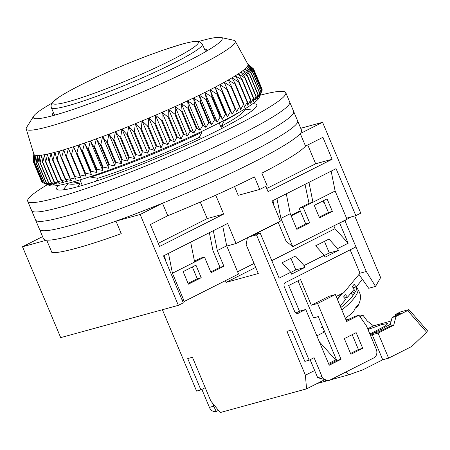 <?xml version="1.0" encoding="UTF-8"?>
<svg xmlns="http://www.w3.org/2000/svg" width="450" height="450" viewBox="0 0 450 450"><rect width="100%" height="100%" fill="white"/><g stroke="black" fill="none" stroke-linecap="round" stroke-linejoin="round"><path stroke-width="0.67" d="M215.741 195.188L223.672 214.065L159.587 246.459L150.368 224.528L167.754 215.741A139.978 13.416 -22.8 0 0 254.464 176.889L259.729 189.422A139.978 13.416 -22.8 0 0 263.481 187.537A139.978 13.416 -22.8 0 0 267.126 185.687L261.855 173.154A139.978 13.416 -22.8 0 0 305.527 146.109L322.914 137.323L332.128 159.255L268.043 191.644L265.821 186.351M167.754 215.741L162.489 203.209A139.978 13.416 -22.8 0 0 252.945 162.478A139.978 13.416 -22.8 0 0 300.257 133.577L322.571 122.299L300.741 128.289M42.587 236.616L22.5 246.763L46.693 240.131A139.978 13.416 -22.8 0 0 115.976 221.124L140.169 214.487L162.489 203.209M322.571 122.299L360.765 213.154L355.838 215.646L346.556 218.188M140.169 214.487L178.363 305.342L183.291 302.85L163.536 255.859L227.627 223.464L236.053 243.518L280.423 221.091L271.991 201.043L331.149 171.141L336.082 168.649L355.838 215.646M300.257 133.577L305.527 146.109M259.729 189.422L238.213 195.322L234.518 186.547M22.5 246.763L60.694 337.618L178.363 305.342M115.976 221.124L121.247 233.657A139.978 13.416 -22.8 0 1 51.964 252.658L46.693 240.131M79.971 179.904L82.299 185.439M221.58 128.571L219.201 122.906M254.053 263.458L237.583 271.783M331.149 171.141L335.132 191.014L312.947 202.23L308.964 182.357M286.29 193.815L290.267 213.688L280.901 218.424L276.924 198.551M226.772 246.06L236.053 243.518M213.328 230.692L217.311 250.566L226.676 245.829L222.694 225.956M168.469 253.367L172.446 273.24L194.631 262.024L190.654 242.151M158.265 243.321L207.203 218.588L223.672 214.065M207.203 218.588L200.25 202.05M266.721 188.505L315.658 163.772L332.128 159.255M315.658 163.772L307.755 144.979M78.148 186.609L80.117 183.127L72.956 181.924M90.399 176.591L90.602 177.081L97.768 178.284L96.176 181.102M201.51 138.409L199.271 137.379L201.966 132.204L201.656 131.462M223.942 120.487L224.151 120.988L221.456 126.169L223.987 127.333M305.004 184.354L309.026 203.304L312.947 202.23L303.086 207.214L299.166 208.288L309.026 203.304M290.267 213.688L296.854 229.354L309.673 222.874L303.086 207.214M335.132 191.014L346.984 219.212L292.753 246.617L280.901 218.424M332.348 211.416L327.082 198.883L314.263 205.363L319.534 217.89L332.348 211.416L328.427 212.49L323.471 200.706M272.964 200.554L274.033 205.892M278.134 222.249L286.144 241.301L292.753 246.617M226.676 245.829L238.528 274.028L184.297 301.433L181.879 299.486M201.218 277.689L188.398 284.169L183.133 271.637L195.947 265.157L201.218 277.689L197.291 278.764L192.341 266.985M217.311 250.566L223.892 266.231L211.072 272.706L204.491 257.04L194.631 262.024M172.446 273.24L184.297 301.433M209.368 232.695L212.957 250.622L219.971 267.306L223.892 266.231M165.578 260.702L164.509 255.369M296.539 228.606L305.747 223.954L309.673 222.874M305.747 223.954L299.166 208.288M319.219 217.142L328.427 212.49M188.083 283.421L197.291 278.764M194.468 261.202L200.571 258.12L204.491 257.04M210.763 271.957L219.971 267.306M63.737 189.799A102.426 9.816 157.2 0 1 64.502 188.134L67.821 183.836M245.301 109.226L250.701 109.867A102.426 9.816 157.2 0 1 252.422 110.481M80.117 183.127A94.911 9.096 157.2 0 1 70.881 184.196L66.448 183.673M199.271 137.379A94.911 9.096 157.2 0 1 97.768 178.284M246.15 108.135L243.422 111.662A94.911 9.096 157.2 0 1 221.456 126.169M201.966 132.204A102.426 9.816 157.2 0 1 90.602 177.081M239.895 111.853A102.426 9.816 157.2 0 1 224.151 120.988M47.43 184.641A139.978 13.416 -22.8 0 0 27.692 201.184L39.544 229.376A139.978 13.416 -22.8 0 0 114.84 210.707A139.978 13.416 -22.8 0 0 248.996 153.079A139.978 13.416 -22.8 0 0 297.63 120.887L301.579 130.286A139.978 13.416 -22.8 0 1 252.945 162.478A139.978 13.416 -22.8 0 1 118.789 220.106A139.978 13.416 -22.8 0 1 43.492 238.776L39.544 229.376A139.978 13.416 -22.8 0 0 114.84 210.707A139.978 13.416 -22.8 0 0 248.996 153.079A139.978 13.416 -22.8 0 0 297.63 120.887L293.676 111.493A139.978 13.416 -22.8 0 1 245.042 143.679A139.978 13.416 -22.8 0 0 293.676 111.493L289.727 102.094A139.978 13.416 -22.8 0 1 241.093 134.28A139.978 13.416 -22.8 0 0 289.727 102.094L285.778 92.694A139.978 13.416 -22.8 0 0 260.145 95.226M198.771 41.468A102.426 9.816 157.2 0 1 220.798 37.462L233.724 40.275A113.349 10.862 157.2 0 1 235.204 41.13A113.349 10.862 157.2 0 1 195.874 67.292A113.349 10.862 157.2 0 1 86.766 114.126A113.349 10.862 157.2 0 1 26.229 128.97A113.349 10.862 157.2 0 1 26.657 127.316L33.694 116.117A102.426 9.816 157.2 0 1 51.969 103.174M26.229 128.97L33.885 154.221A116.083 11.126 -22.8 0 0 34.121 154.643A116.083 11.126 -22.8 0 0 34.83 155.104A116.083 11.126 -22.8 0 0 35.955 155.385A116.083 11.126 -22.8 0 0 37.491 155.481A116.083 11.126 -22.8 0 0 39.437 155.396A116.083 11.126 -22.8 0 0 41.782 155.132A116.083 11.126 -22.8 0 0 44.522 154.682A116.083 11.126 -22.8 0 0 47.644 154.058A116.083 11.126 -22.8 0 0 51.131 153.253A116.083 11.126 -22.8 0 0 54.973 152.28A116.083 11.126 -22.8 0 0 59.152 151.138A116.083 11.126 -22.8 0 0 63.658 149.828A116.083 11.126 -22.8 0 0 68.462 148.354A116.083 11.126 -22.8 0 0 73.558 146.734A116.083 11.126 -22.8 0 0 78.919 144.962A116.083 11.126 -22.8 0 0 84.521 143.049A116.083 11.126 -22.8 0 0 90.349 141.007A116.083 11.126 -22.8 0 0 96.379 138.836A116.083 11.126 -22.8 0 0 102.583 136.547A116.083 11.126 -22.8 0 0 108.934 134.156A116.083 11.126 -22.8 0 0 115.419 131.664A116.083 11.126 -22.8 0 0 122.001 129.082A116.083 11.126 -22.8 0 0 128.655 126.427A116.083 11.126 -22.8 0 0 135.36 123.705A116.083 11.126 -22.8 0 0 142.088 120.921A116.083 11.126 -22.8 0 0 148.809 118.097A116.083 11.126 -22.8 0 0 155.498 115.234A116.083 11.126 -22.8 0 0 162.129 112.348A116.083 11.126 -22.8 0 0 168.683 109.451A116.083 11.126 -22.8 0 0 175.123 106.554A116.083 11.126 -22.8 0 0 181.429 103.669A116.083 11.126 -22.8 0 0 187.571 100.806A116.083 11.126 -22.8 0 0 193.534 97.976A116.083 11.126 -22.8 0 0 199.288 95.186A116.083 11.126 -22.8 0 0 204.812 92.458A116.083 11.126 -22.8 0 0 207.613 91.052A116.083 11.126 -22.8 0 0 210.083 89.797A116.083 11.126 -22.8 0 0 215.083 87.21A116.083 11.126 -22.8 0 0 219.786 84.712A116.083 11.126 -22.8 0 0 224.184 82.311A116.083 11.126 -22.8 0 0 228.246 80.016A116.083 11.126 -22.8 0 0 231.969 77.839A116.083 11.126 -22.8 0 0 235.333 75.786A116.083 11.126 -22.8 0 0 238.32 73.862A116.083 11.126 -22.8 0 0 240.924 72.079A116.083 11.126 -22.8 0 0 243.135 70.447A116.083 11.126 -22.8 0 0 244.946 68.962A116.083 11.126 -22.8 0 0 246.341 67.641A116.083 11.126 -22.8 0 0 247.32 66.487A116.083 11.126 -22.8 0 0 247.882 65.498A116.083 11.126 -22.8 0 0 248.023 64.682A116.083 11.126 -22.8 0 0 247.894 64.26L235.204 41.13M220.798 37.462A102.426 9.816 157.2 0 1 216.602 44.696A102.426 9.816 157.2 0 1 186.598 61.875A102.426 9.816 157.2 0 1 41.794 118.181A102.426 9.816 157.2 0 1 33.694 116.117M53.443 112.669A83.644 8.016 -22.8 0 0 52.492 114.817A83.644 8.016 -22.8 0 0 53.477 115.481M34.639 162.529L43.206 182.908L49.871 185.625A114.03 10.929 -22.8 0 0 114.981 167.934A114.03 10.929 -22.8 0 0 219.606 122.704A114.03 10.929 -22.8 0 0 259.144 97.656L262.204 90.146A119.492 11.453 -22.8 0 0 262.221 90.062L253.654 69.683A119.492 11.453 157.2 0 1 253.637 69.767L247.882 65.498L253.305 70.605A119.492 11.453 157.2 0 1 253.243 70.706L247.32 66.487L252.518 71.707A119.492 11.453 157.2 0 1 252.416 71.826L246.341 67.641L251.308 72.979A119.492 11.453 157.2 0 1 251.156 73.114L244.946 68.962L249.666 74.419A119.492 11.453 157.2 0 1 249.474 74.571L243.135 70.447L247.607 76.016A119.492 11.453 157.2 0 1 247.376 76.191L240.924 72.079L245.138 77.771A119.492 11.453 157.2 0 1 244.862 77.962L238.32 73.862L242.269 79.678A119.492 11.453 157.2 0 1 241.954 79.881L235.333 75.786L239.006 81.72A119.492 11.453 157.2 0 1 238.652 81.934L231.969 77.839L235.367 83.897A119.492 11.453 157.2 0 1 234.979 84.127L228.246 80.016L231.368 86.198A119.492 11.453 157.2 0 1 230.94 86.439L224.184 82.311L227.014 88.611A119.492 11.453 157.2 0 1 226.558 88.864L219.786 84.712L222.339 91.136A119.492 11.453 157.2 0 1 221.844 91.395L215.083 87.21L217.35 93.752A119.492 11.453 157.2 0 1 216.827 94.022L210.083 89.797L212.068 96.452A119.492 11.453 157.2 0 1 211.517 96.728L204.812 92.458L206.516 99.225A119.492 11.453 157.2 0 1 205.937 99.512L199.288 95.186L200.711 102.066A119.492 11.453 157.2 0 1 200.109 102.353L193.534 97.976L194.687 104.957A119.492 11.453 157.2 0 1 194.062 105.249L187.571 100.806L188.454 107.888A119.492 11.453 157.2 0 1 187.813 108.186L181.429 103.669L182.047 110.846A119.492 11.453 157.2 0 1 181.389 111.15L175.123 106.554L175.489 113.822A119.492 11.453 157.2 0 1 174.814 114.126L168.683 109.451L168.801 116.809A119.492 11.453 157.2 0 1 168.114 117.112L162.129 112.348L162.017 119.784A119.492 11.453 157.2 0 1 161.319 120.088L155.498 115.234L155.154 122.743A119.492 11.453 157.2 0 1 154.457 123.047L148.809 118.097L148.247 125.674A119.492 11.453 157.2 0 1 147.544 125.972L142.088 120.921L141.322 128.565A119.492 11.453 157.2 0 1 140.619 128.858L135.36 123.705L134.404 131.4A119.492 11.453 157.2 0 1 133.706 131.687L128.655 126.427L127.524 134.173A119.492 11.453 157.2 0 1 126.827 134.454L122.001 129.082L120.707 136.873A119.492 11.453 157.2 0 1 120.015 137.143L115.419 131.664L113.974 139.489A119.492 11.453 157.2 0 1 113.299 139.748L108.934 134.156L107.364 142.003A119.492 11.453 157.2 0 1 106.701 142.256L102.583 136.547L100.896 144.416A119.492 11.453 157.2 0 1 100.243 144.658L96.379 138.836L94.59 146.717A119.492 11.453 157.2 0 1 93.96 146.942L90.349 141.007L88.481 148.888A119.492 11.453 157.2 0 1 87.874 149.102L84.521 143.049L82.586 150.93A119.492 11.453 157.2 0 1 82.001 151.127L78.919 144.962L76.933 152.831A119.492 11.453 157.2 0 1 76.376 153.017L73.558 146.734L71.544 154.581A119.492 11.453 157.2 0 1 71.01 154.749L68.462 148.354L66.437 156.178A119.492 11.453 157.2 0 1 65.936 156.33L63.658 149.828L61.633 157.612A119.492 11.453 157.2 0 1 61.166 157.748L59.152 151.138L57.156 158.884A119.492 11.453 157.2 0 1 56.717 159.002L54.973 152.28L53.016 159.981A119.492 11.453 157.2 0 1 52.611 160.082L51.131 153.253L49.23 160.898A119.492 11.453 157.2 0 1 48.864 160.982L47.644 154.058L45.821 161.64A119.492 11.453 157.2 0 1 45.495 161.702L44.522 154.682L42.795 162.197A119.492 11.453 157.2 0 1 42.508 162.242L41.782 155.132L40.163 162.568A119.492 11.453 157.2 0 1 39.921 162.591L39.437 155.396L37.946 162.754A119.492 11.453 157.2 0 1 37.738 162.759L37.491 155.481L36.141 162.748A119.492 11.453 157.2 0 1 35.977 162.737L35.955 155.385L34.757 162.557A119.492 11.453 157.2 0 1 34.639 162.529L34.83 155.104L33.806 162.186A119.492 11.453 157.2 0 1 33.733 162.135L34.121 154.643L33.283 161.623A119.492 11.453 157.2 0 1 33.266 161.584A119.492 11.453 157.2 0 1 33.255 161.556L33.84 154.007M262.058 89.674L262.164 89.387A119.492 11.453 -22.8 0 0 262.153 89.353A119.492 11.453 -22.8 0 0 262.136 89.325M212.068 96.452L220.635 116.831L222.463 119.244L225.394 114.401A119.492 11.453 157.2 0 0 225.917 114.131L227.458 116.657L230.411 111.774A119.492 11.453 157.2 0 0 230.906 111.516L232.166 114.159L235.125 109.243A119.492 11.453 157.2 0 0 235.586 108.996L236.559 111.763L239.507 106.819A119.492 11.453 157.2 0 0 239.934 106.577L240.626 109.468L243.546 104.507A119.492 11.453 157.2 0 0 243.934 104.276L244.35 107.286L247.219 102.319A119.492 11.453 157.2 0 0 247.573 102.099L247.708 105.233L250.521 100.26A119.492 11.453 -22.8 0 0 250.836 100.058L250.701 103.309L253.429 98.342A119.492 11.453 -22.8 0 0 253.704 98.156L253.305 101.531L255.943 96.57A119.492 11.453 -22.8 0 0 256.174 96.396L255.516 99.894L258.041 94.956A119.492 11.453 -22.8 0 0 258.233 94.798L257.321 98.415L259.729 93.499A119.492 11.453 -22.8 0 0 259.875 93.358L258.722 97.093L260.983 92.205A119.492 11.453 -22.8 0 0 261.084 92.087L259.701 95.934L261.81 91.091A119.492 11.453 -22.8 0 0 261.872 90.984L253.305 70.605M33.834 154.063L33.289 161.094M222.463 119.244L210.083 89.797M253.204 68.631L247.804 64.097M247.736 64.041L253.569 68.934A119.492 11.453 157.2 0 1 253.581 68.974A119.492 11.453 157.2 0 1 253.597 69.002L248.023 64.682L253.654 69.683M206.505 51.154A83.644 8.016 -22.8 0 0 206.713 49.984A83.644 8.016 -22.8 0 0 204.519 49.163M211.517 96.728L220.084 117.107L217.192 121.911L215.083 119.604A119.492 11.453 157.2 0 1 214.504 119.891L211.669 124.639L209.278 122.445A119.492 11.453 157.2 0 1 208.676 122.737L205.914 127.423L203.254 125.336A119.492 11.453 157.2 0 1 202.629 125.629L199.952 130.252L197.021 128.267A119.492 11.453 157.2 0 1 196.38 128.565L193.809 133.116L190.614 131.226A119.492 11.453 157.2 0 1 189.956 131.529L187.504 136.001L175.123 106.554M220.635 116.831A119.492 11.453 157.2 0 1 220.084 117.107M225.394 114.401L216.827 94.022M204.812 92.458L217.192 121.911M225.917 114.131L217.35 93.752M206.516 99.225L215.083 119.604M227.458 116.657L215.083 87.21M205.937 99.512L214.504 119.891M230.411 111.774L221.844 91.395M199.288 95.186L211.669 124.639M230.906 111.516L222.339 91.136M200.711 102.066L209.278 122.445M232.166 114.159L219.786 84.712M200.109 102.353L208.676 122.737M235.125 109.243L226.558 88.864M193.534 97.976L205.914 127.423M235.586 108.996L227.014 88.611M194.687 104.957L203.254 125.336M194.062 105.249L202.629 125.629M239.507 106.819L230.94 86.439M187.571 100.806L199.952 130.252M239.934 106.577L231.368 86.198M188.454 107.888L197.021 128.267M187.813 108.186L196.38 128.565M243.546 104.507L234.979 84.127M181.429 103.669L193.809 133.116M243.934 104.276L235.367 83.897M182.047 110.846L190.614 131.226M181.389 111.15L189.956 131.529M247.219 102.319L238.652 81.934M247.573 102.099L239.006 81.72M175.489 113.822L184.056 134.207L187.504 136.001M184.056 134.207A119.492 11.453 157.2 0 1 183.381 134.505L181.063 138.898L177.368 137.188A119.492 11.453 -22.8 0 1 176.681 137.492L174.51 141.795L170.584 140.164A119.492 11.453 -22.8 0 1 169.886 140.468L167.878 144.681L163.721 143.128A119.492 11.453 -22.8 0 1 163.024 143.426L161.184 147.544L156.814 146.053A119.492 11.453 -22.8 0 1 156.111 146.351L154.463 150.368L149.889 148.944A119.492 11.453 -22.8 0 1 149.186 149.237L147.741 153.152L142.971 151.785A119.492 11.453 -22.8 0 1 142.273 152.066L141.036 155.874L136.091 154.558A119.492 11.453 -22.8 0 1 135.394 154.834L134.376 158.535L129.274 157.252A119.492 11.453 -22.8 0 1 128.582 157.523L127.794 161.111L122.546 159.868A119.492 11.453 -22.8 0 1 121.866 160.127L121.314 163.603L115.931 162.388A119.492 11.453 -22.8 0 1 115.267 162.636L114.964 165.999L109.462 164.796A119.492 11.453 -22.8 0 1 108.81 165.037L108.759 168.283L103.157 167.096A119.492 11.453 -22.8 0 1 102.527 167.321L102.729 170.454L97.048 169.268A119.492 11.453 -22.8 0 1 96.441 169.481L96.902 172.496L91.153 171.309A119.492 11.453 -22.8 0 1 90.568 171.512L91.299 174.409L85.5 173.211A119.492 11.453 -22.8 0 1 84.943 173.396L85.939 176.181L80.111 174.96A119.492 11.453 -22.8 0 1 79.577 175.129L80.843 177.806L75.004 176.558A119.492 11.453 -22.8 0 1 74.503 176.709L76.033 179.274L70.2 177.992A119.492 11.453 -22.8 0 1 69.733 178.132L71.533 180.585L65.722 179.263A119.492 11.453 -22.8 0 1 65.284 179.381L67.348 181.727L61.583 180.36A119.492 11.453 -22.8 0 1 61.178 180.461L63.506 182.706L57.797 181.277A119.492 11.453 -22.8 0 1 57.437 181.361L60.024 183.504L54.388 182.019A119.492 11.453 -22.8 0 1 54.062 182.081L56.902 184.134L51.362 182.576A119.492 11.453 -22.8 0 1 51.075 182.621L54.163 184.579L48.729 182.947A119.492 11.453 -22.8 0 1 48.488 182.976L51.818 184.843L46.513 183.133A119.492 11.453 -22.8 0 1 46.311 183.139L49.871 184.928L44.708 183.127A119.492 11.453 -22.8 0 1 44.544 183.116L48.33 184.832L43.324 182.942A119.492 11.453 -22.8 0 1 43.206 182.908M33.733 162.135L42.3 182.514A119.492 11.453 -22.8 0 0 42.373 182.565L46.142 184.123M41.822 181.935A119.492 11.453 -22.8 0 0 41.833 181.963A119.492 11.453 -22.8 0 0 41.85 182.002L42.137 182.132M174.814 114.126L183.381 134.505M250.521 100.26L241.954 79.881M168.683 109.451L181.063 138.898M250.836 100.058L242.269 79.678M168.801 116.809L177.368 137.188M168.114 117.112L176.681 137.492M253.429 98.342L244.862 77.962M162.129 112.348L174.51 141.795M253.704 98.156L245.138 77.771M162.017 119.784L170.584 140.164M161.319 120.088L169.886 140.468M255.943 96.57L247.376 76.191M155.498 115.234L167.878 144.681M256.174 96.396L247.607 76.016M155.154 122.743L163.721 143.128M154.457 123.047L163.024 143.426M258.041 94.956L249.474 74.571M148.809 118.097L161.184 147.544M258.233 94.798L249.666 74.419M148.247 125.674L156.814 146.053M147.544 125.972L156.111 146.351M259.729 93.499L251.156 73.114M142.088 120.921L154.463 150.368M259.875 93.358L251.308 72.979M141.322 128.565L149.889 148.944M140.619 128.858L149.186 149.237M260.983 92.205L252.416 71.826M135.36 123.705L147.741 153.152M261.084 92.087L252.518 71.707M134.404 131.4L142.971 151.785M133.706 131.687L142.273 152.066M261.81 91.091L253.243 70.706M128.655 126.427L141.036 155.874M127.524 134.173L136.091 154.558M126.827 134.454L135.394 154.834M262.204 90.146L253.637 69.767M122.001 129.082L134.376 158.535M120.707 136.873L129.274 157.252M120.015 137.143L128.582 157.523M262.164 89.387L253.597 69.002M115.419 131.664L127.794 161.111M113.974 139.489L122.546 159.868M113.299 139.748L121.866 160.127M108.934 134.156L121.314 163.603M107.364 142.003L115.931 162.388M106.701 142.256L115.267 162.636M102.583 136.547L114.964 165.999M100.896 144.416L109.462 164.796M100.243 144.658L108.81 165.037M96.379 138.836L108.759 168.283M94.59 146.717L103.157 167.096M93.96 146.942L102.527 167.321M90.349 141.007L102.729 170.454M88.481 148.888L97.048 169.268M87.874 149.102L96.441 169.481M84.521 143.049L96.902 172.496M82.586 150.93L91.153 171.309M82.001 151.127L90.568 171.512M78.919 144.962L91.299 174.409M76.933 152.831L85.5 173.211M76.376 153.017L84.943 173.396M73.558 146.734L85.939 176.181M71.544 154.581L80.111 174.96M71.01 154.749L79.577 175.129M66.437 156.178L75.004 176.558M65.936 156.33L74.503 176.709M61.633 157.612L70.2 177.992M61.166 157.748L69.733 178.132M57.156 158.884L65.722 179.263M56.717 159.002L65.284 179.381M53.016 159.981L61.583 180.36M52.611 160.082L61.178 180.461M49.23 160.898L57.797 181.277M48.864 160.982L57.437 181.361M45.821 161.64L54.388 182.019M45.495 161.702L54.062 182.081M42.795 162.197L51.362 182.576M42.508 162.242L51.075 182.621M40.163 162.568L48.729 182.947M39.921 162.591L48.488 182.976M37.946 162.754L46.513 183.133M37.738 162.759L46.311 183.139M36.141 162.748L44.708 183.127M35.977 162.737L44.544 183.116M34.757 162.557L43.324 182.942M33.806 162.186L42.373 182.565M33.283 161.623L41.85 182.002M204.643 52.234A81.939 7.853 -22.8 0 0 205.144 50.648L202.421 44.173L199.631 41.693L195.429 41.355C191.919 41.642 186.862 42.744 180.253 44.663L163.997 49.877C136.024 59.552 108.793 70.999 82.305 84.212L82.305 84.212A78.919 7.566 -22.8 0 0 70.987 100.941A78.919 7.566 -22.8 0 0 173.762 58.922A78.919 7.566 -22.8 0 0 180.163 44.691A78.919 7.566 -22.8 0 0 163.997 49.877M202.421 44.173A81.939 7.853 -22.8 0 1 155.047 72.118A81.939 7.853 -22.8 0 1 70.206 105.126A81.939 7.853 -22.8 0 1 51.345 107.679L54.068 114.154A81.939 7.853 -22.8 0 0 55.547 114.907M35.595 219.977A139.978 13.416 -22.8 0 0 110.891 201.308A139.978 13.416 -22.8 0 0 245.042 143.679A139.978 13.416 -22.8 0 1 110.891 201.308A139.978 13.416 -22.8 0 1 35.595 219.977M31.641 210.583A139.978 13.416 -22.8 0 0 106.937 191.908A139.978 13.416 -22.8 0 0 241.093 134.28A139.978 13.416 -22.8 0 1 106.937 191.908A139.978 13.416 -22.8 0 1 31.641 210.583M252.703 103.798A108.568 10.406 157.2 0 1 256.821 104.867A108.568 10.406 157.2 0 1 219.099 129.831A108.568 10.406 157.2 0 1 115.048 174.527A108.568 10.406 157.2 0 1 56.649 189.011A108.568 10.406 157.2 0 1 58.764 185.327M27.692 201.184A139.978 13.416 -22.8 0 0 102.988 182.509A139.978 13.416 -22.8 0 0 237.144 124.881A139.978 13.416 -22.8 0 0 285.778 92.694M249.165 236.891L256.477 234.883L309.156 360.197L304.841 361.384L291.673 330.053L286.965 331.346L305.404 375.204L306.551 388.868L220.258 412.537L210.876 401.136L192.437 357.272L187.729 358.566L200.897 389.891L196.583 391.078L162.388 309.724M247.382 237.791L246.167 244.699L258.283 273.521L226.119 282.347L225.411 280.654M297.523 313.459L305.769 309.488L329.214 365.254L341.044 359.274L317.604 303.508L335.351 294.542L346.674 321.486L358.999 315.253L366.469 325.912L376.217 349.099A6.829 5.484 -105.3 0 1 373.922 357.851L329.552 380.278A6.829 5.484 -105.3 0 1 328.725 380.599A6.829 5.484 -105.3 0 1 321.986 376.504L314.083 357.705L309.156 360.197M298.378 313.228A3.414 2.745 -105.3 0 1 297.962 313.386A3.414 2.745 -105.3 0 1 294.593 311.338L284.321 286.903A3.414 2.745 -105.3 0 1 285.469 282.527L355.939 246.909L366.272 271.496L359.994 273.218L343.89 292.573L336.167 296.477M350.814 217.018L344.902 220.579L366.272 271.496M344.902 220.579L338.355 223.571M256.477 234.883L260.173 233.016L279.141 278.128L290.723 272.273L291.516 274.151L304.824 267.424L304.037 265.545L324.248 255.33L325.035 257.209L338.349 250.481L337.556 248.602L348.159 243.248L339.728 223.194M344.317 338.625L350.904 354.291L362.734 348.311L356.152 332.646L344.317 338.625M300.403 211.236L291.195 215.888M278.218 222.446L253.901 234.737L260.173 233.016M290.976 215.364L300.184 210.707M226.119 282.347L255.707 267.39M214.656 405.731L213.733 406.198L216.208 411.463L218.492 410.389M201.859 389.407L209.413 407.385A6.829 5.484 74.7 0 0 216.152 411.474A6.829 5.484 74.7 0 0 216.18 411.469M200.897 389.891L205.228 387.703M209.413 407.385L213.733 406.198L212.361 402.941M306.551 388.868L323.336 380.385M305.404 375.204L314.662 370.524M328.489 363.532L335.582 359.949M345.954 319.764L346.59 320.529M298.001 280.817L313.588 317.891L318.291 316.598L336.729 360.461L328.866 364.433M358.999 315.253L354.684 316.44L346.331 320.659M310.118 359.713L317.672 377.685L328.697 380.604M352.181 334.654L358.419 349.498L350.561 353.469M317.604 303.508L311.327 305.229L329.074 296.263L335.351 294.542M336.729 360.461L341.044 359.274M311.327 305.229L300.527 279.54L288.697 285.519L299.498 311.209L305.769 309.488M299.498 311.209L295.937 313.009M350.168 249.829L359.994 273.218M366.362 271.62L375.548 286.408L380.632 277.582L354.724 215.949M333.844 225.849L335.031 228.679L348.159 243.248M271.789 260.64L335.031 228.679M304.037 265.545L295.453 256.022L282.144 262.744L290.723 272.273M337.556 248.602L328.978 239.074L315.664 245.801L324.248 255.33M338.349 250.481L329.327 252.956L324.315 255.487M304.824 267.424L295.802 269.899L290.79 272.43M362.734 348.311L358.419 349.498M322.785 201.054L324.726 203.687M375.548 286.408L368.696 288.293L358.982 274.438M324.456 241.363L329.327 252.956M290.931 258.306L295.802 269.899M341.274 293.895L337.157 298.839M344.914 297.911A22.534 6.559 140.4 0 1 344.621 298.198M353.959 289.541L355.624 291.555L351.298 293.546M355.624 291.555A22.534 6.559 -39.6 0 0 356.406 286.616M340.808 307.524A22.534 6.559 -39.6 0 0 353.014 295.616L350.955 293.13M340.172 306.011L345.662 299.452L343.581 296.938L345.459 294.688L347.541 297.208L354.313 289.119L352.232 286.605L354.111 284.355L356.192 286.875L362.458 279.394M337.371 299.351L341.499 294.418L341.168 294.019M344.481 298.024L347.541 297.208M353.132 287.696L356.192 286.875M341.499 294.418L340.65 294.643M345.296 318.201L350.28 314.685L353.543 311.704L354.943 308.649L358.442 304.239L357.688 306.495L356.22 307.53M341.809 309.898A22.044 6.418 -39.6 0 0 353.88 298.423A22.044 6.418 -39.6 0 0 357.593 288.776C360.225 293.766 362.543 296.775 357.75 306.394L357.322 306.051M355.382 291.668A22.191 6.463 140.4 0 1 352.929 295.521M370.918 334.451L370.901 334.412A30.729 2.948 157.2 0 1 370.192 334.766M370.901 334.412L381.251 329.181L381.741 330.339M390.308 324.332L381.251 329.181M395.303 315.889L395.196 314.584L401.079 312.969L392.096 317.509L389.796 326.267L379.086 331.678L373.202 333.293L370.209 334.806M332.218 361.654L332.887 362.402M346.207 371.858L348.84 374.811L330.306 379.896M326.812 380.858L317.166 383.501M319.32 341.724L336.251 360.697M348.84 374.811L362.88 369.81L382.731 359.775L388.614 358.161L411.649 346.517L426.645 332.269L427.5 330.846L408.988 309.668L408.353 309.746C409.365 309.504 409.134 309.774 407.655 310.551L396.017 316.434L393.722 325.192L378.079 333.096L372.195 334.71L370.524 335.554M369.574 328.14L368.207 328.517L373.517 325.834L391.179 320.991M369.877 334.024L385.431 325.873L387.81 323.544L381.594 324.591L367.993 329.529M389.796 326.267L393.722 325.192M392.096 317.509L396.017 316.434M395.196 314.584L400.506 311.901L408.353 309.746M324.709 331.869L316.851 335.841M322.847 331.903L324.534 331.442M321.086 327.729L322.774 327.262M382.731 359.775L372.195 334.71M378.079 333.096L388.614 358.161M373.517 325.834L367.256 321.019L362.964 315.208L359.606 316.131M360.011 316.699L362.964 315.208M368.207 328.517L367.256 327.786M350.179 318.713L346.027 319.854M321.986 376.504L317.672 377.685M426.645 332.269L407.655 310.551M33.817 154.001L33.379 158.861M247.781 64.058L251.235 66.881M262.153 89.353L253.581 68.974M41.833 181.963L33.266 161.584M51.345 107.679C50.816 105.683 51.148 104.006 52.346 102.651L57.639 98.089C63.006 94.371 71.229 89.741 82.305 84.212M357.593 288.776L356.698 287.561"/></g></svg>
